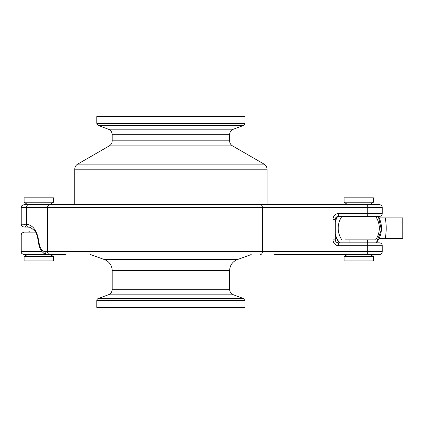 <?xml version="1.0" encoding="UTF-8"?>
<svg xmlns="http://www.w3.org/2000/svg" width="424" height="424" viewBox="0 0 424 424"><rect width="100%" height="100%" fill="white"/><g stroke="black" fill="none" stroke-linecap="round" stroke-linejoin="round"><path stroke-width="0.64" d="M96.783 300.674L245.019 300.674L245.019 307.4L96.783 307.4L96.783 300.674A2.348 2.348 0 0 1 98.331 298.469L108.332 294.828L233.47 294.828C231.027 293.8 229.739 291.961 229.607 289.311L112.196 289.311A5.872 5.872 0 0 1 108.332 294.828M245.019 123.326L96.783 123.326L96.783 116.6L245.019 116.6L245.019 123.326A2.348 2.348 0 0 1 243.471 125.531L233.47 129.172L108.332 129.172L98.331 125.531L243.471 125.531M274.614 204.66L267.035 204.66L267.035 169.208C266.961 166.987 265.981 165.291 264.099 164.12L232.543 145.904A5.872 5.872 0 0 1 229.607 140.821L229.607 134.689A5.872 5.872 0 0 1 233.47 129.172M53.488 202.232L53.488 197.828L24.136 197.828L24.136 202.232L53.488 202.232L49.862 204.66L74.767 204.66L74.767 169.208A5.872 5.872 0 0 1 77.703 164.12L264.099 164.12M367.322 204.66L367.258 207.596L382.247 207.596A2.936 2.936 0 0 0 379.31 204.66A2.936 2.936 0 0 1 382.247 207.596A2.936 2.936 0 0 0 379.31 204.66L50.17 204.66C48.522 204.834 47.62 205.815 47.462 207.596L367.258 207.596L367.258 213.468L338.723 213.468C335.251 213.797 333.333 215.752 332.967 219.341L332.967 239.883L335.278 239.883C335.464 241.68 336.444 242.655 338.214 242.82L379.31 242.82A2.936 2.936 0 0 1 382.247 245.756L382.247 251.628L45.071 251.628C41.971 251.379 39.888 248.056 38.823 241.648C37.307 230.905 33.178 225.112 26.442 224.269L21.2 224.179C21.762 225.049 20.124 225.722 24.136 227.116L27.072 227.116A2.936 2.348 -90 0 1 24.724 224.179M28.048 227.116L24.136 227.116M274.699 254.564L379.31 254.564A2.936 2.936 0 0 0 382.247 251.628A2.936 2.936 0 0 1 379.31 254.564M26.442 224.269L26.442 224.269C26.516 226.119 27.247 227.089 28.631 227.184M38.823 241.648A2.936 0.44 174.8 0 0 38.42 241.913C37.301 235.58 36.088 231.981 34.795 231.107C31.832 228.112 29.675 226.803 28.329 227.179L27.072 227.116M45.071 251.628A2.936 2.624 90 0 0 47.695 254.564C45.336 254.172 43.958 253.663 43.566 253.049L42.066 251.596C40.095 249.248 38.881 246.021 38.425 241.913A2.936 0.44 174.8 0 0 38.425 241.94M50.17 254.564C48.522 254.389 47.62 253.409 47.462 251.628L47.462 207.596L26.442 207.596L26.442 224.248M50.17 204.66L24.136 204.66L27.761 204.66L24.136 202.232M21.2 224.179L21.2 207.596L26.442 207.596C26.574 205.815 27.306 204.834 28.631 204.66L63.801 204.66M65.699 204.66L274.699 204.66M379.215 204.66L364.629 204.66M332.967 239.883C333.333 243.471 335.251 245.427 338.723 245.756L382.247 245.756A2.936 2.936 0 0 0 379.31 242.82A2.936 2.936 0 0 1 382.247 245.756M335.278 239.883L335.278 219.341C335.464 217.544 336.444 216.569 338.214 216.404L379.31 216.404A2.936 2.936 0 0 0 382.247 213.468L367.258 213.468L367.322 216.404M382.247 207.596L382.247 213.468A2.936 2.936 0 0 1 379.31 216.404A2.936 2.936 0 0 0 382.247 213.468M349.222 216.404L338.214 216.404A2.936 0.509 90 0 0 338.723 213.468M338.214 242.82A2.936 0.509 90 0 1 338.723 245.756M29.272 232.108L27.035 232.108L30.009 231.833M35.473 232.108L24.136 232.108C20.066 233.576 21.751 234.249 21.2 235.044L36.899 235.044M28.281 232.05L28.588 232.039M42.093 251.628L21.2 251.628C21.762 252.497 20.124 253.165 24.136 254.564L65.656 254.564M27.322 254.564L50.302 254.564L53.488 256.536L24.136 256.536L27.322 254.564M370.703 242.82L368.302 242.82M53.488 256.536L53.488 260.935L24.136 260.935L24.136 256.536M344.087 256.536L373.438 256.536L373.438 260.935L344.087 260.935L344.087 256.536L347.272 254.564M344.087 202.232L373.438 202.232L373.438 197.828L344.087 197.828L344.087 202.232L347.712 204.66M345.369 216.404L375.622 216.404A20.548 20.548 0 0 1 375.622 239.883L371.981 239.883M345.369 239.883L375.622 239.883M378.892 238.421L402.8 238.421L402.8 217.872L378.892 217.872M335.278 221.365L336.661 217.872L335.676 217.872M335.278 238.421L336.661 238.421L335.278 234.938M385.215 238.421C386.534 231.557 386.534 224.709 385.204 217.872M90.625 254.564L104.468 259.599A11.739 11.739 0 0 1 112.196 270.634L112.196 289.311M108.332 129.172C110.775 130.2 112.063 132.039 112.196 134.689L229.607 134.689M229.607 140.821L112.196 140.821L112.196 134.689M112.196 140.821C112.122 143.036 111.141 144.732 109.26 145.904L232.543 145.904M74.767 169.208L267.035 169.208M367.322 242.82L367.322 254.564M260.405 254.564A2.936 2.035 -90 0 0 262.44 251.628L262.44 207.596A2.936 2.035 90 0 0 260.405 204.66M335.278 219.341L332.967 219.341M339.338 242.82A23.484 23.484 -90 0 1 336.55 238.421L339.333 242.82M336.55 217.872A23.484 23.484 -90 0 1 337.234 216.574L336.55 217.872M335.278 234.138A23.484 23.484 90 0 0 339.651 242.82M376.316 242.82A23.484 23.484 90 0 0 378.319 216.404L381.399 229.919L376.316 242.82M337.61 216.468A23.484 23.484 90 0 0 335.278 222.149M112.196 270.634L229.607 270.634C229.872 265.339 232.447 261.661 237.334 259.599L104.468 259.599M233.47 294.828L243.471 298.469L98.331 298.469M96.783 123.326L98.331 125.531M109.26 145.904L77.703 164.12M21.2 207.596C21.762 206.727 20.124 206.059 24.136 204.66M28.339 232.045L27.035 232.108M28.281 232.045L30.009 231.674M21.2 251.628L21.2 235.044M30.009 232.108L30.009 227.529M373.438 256.536L370.253 254.564M367.566 242.82L367.566 239.883M349.954 242.82L349.954 239.883M373.438 202.232L369.813 204.66M341.898 216.404A20.548 20.548 0 0 0 341.898 239.883M229.607 270.634L229.607 289.311M245.019 300.674L243.471 298.469M237.334 259.599L251.178 254.564"/></g></svg>
